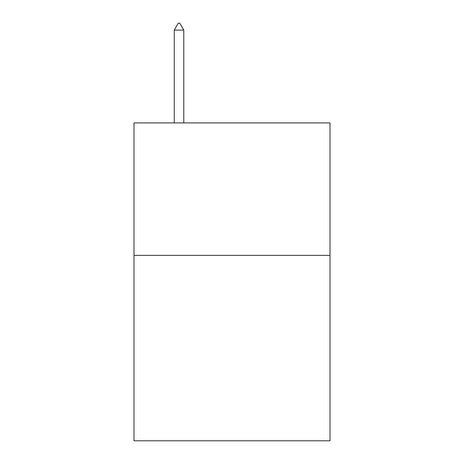 <?xml version="1.0" encoding="UTF-8"?>
<svg xmlns="http://www.w3.org/2000/svg" width="464" height="464" viewBox="0 0 464 464"><rect width="100%" height="100%" fill="white"/><g stroke="black" fill="none" stroke-linecap="round" stroke-linejoin="round"><path stroke-width="0.7" d="M330.014 255.362L330.014 440.8L133.986 440.8L133.986 122.914L330.014 122.914L330.014 255.362L133.986 255.362M183.785 30.09L179.812 23.2L178.222 23.2L174.249 30.09L183.785 30.09L183.785 122.914M174.249 30.09L174.249 122.914"/></g></svg>
